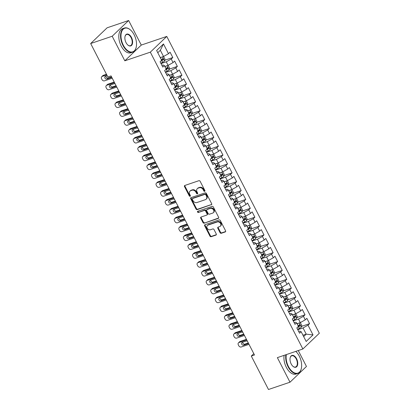 <?xml version="1.0" encoding="UTF-8"?>
<svg xmlns="http://www.w3.org/2000/svg" width="410" height="410" viewBox="0 0 410 410"><rect width="100%" height="100%" fill="white"/><g stroke="black" fill="none" stroke-linecap="round" stroke-linejoin="round"><path stroke-width="0.61" d="M204.662 191.347A0.702 0.559 -133.7 0 0 204.897 190.553L200.141 181.302A0.999 0.799 -133.7 0 0 198.911 180.697L184.828 185.469A0.999 0.799 -133.7 0 0 184.495 186.601L189.251 195.857A0.702 0.559 -133.7 0 0 190.348 195.483L189.727 194.289A3.203 2.557 -133.7 0 1 190.02 191.121A3.203 2.557 -133.7 0 1 190.799 190.65L191.972 190.255A3.203 2.557 -133.7 0 1 195.908 192.193L196.523 193.392A0.702 0.559 -133.7 0 0 197.62 193.018L197.005 191.818A3.203 2.557 -133.7 0 1 197.292 188.656A3.203 2.557 -133.7 0 1 198.076 188.185L199.25 187.79A3.203 2.557 -133.7 0 1 203.186 189.727L203.801 190.922A0.702 0.559 -133.7 0 0 204.662 191.347M220.067 232.67A0.999 0.799 -133.7 0 0 221.297 233.28L225.249 231.937A0.999 0.799 -133.7 0 0 225.582 230.804L220.303 220.529A0.999 0.799 -133.7 0 0 219.073 219.924L204.99 224.695A0.999 0.799 -133.7 0 0 204.657 225.833L209.935 236.104A0.999 0.799 -133.7 0 0 211.165 236.713L215.937 235.094A0.999 0.799 -133.7 0 0 216.27 233.956L214.015 229.559A0.999 0.799 -133.7 0 0 212.785 228.954L210.417 229.759A2.68 2.137 -133.7 0 1 207.373 228.539A2.68 2.137 -133.7 0 1 207.368 225.49A2.68 2.137 -133.7 0 1 208.024 225.1L217.29 221.959A2.68 2.137 -133.7 0 1 220.339 223.173A2.68 2.137 -133.7 0 1 220.339 226.223A2.68 2.137 -133.7 0 1 219.688 226.617L218.14 227.14A0.999 0.799 -133.7 0 0 217.807 228.273L220.067 232.67L220.513 232.244A0.999 0.799 -133.7 0 0 221.743 232.854L225.659 231.522M254.477 354.978L111.048 75.891L107.861 76.972L90.671 43.532L112.191 36.239L124.819 60.808L150.321 52.167L302.872 348.992L277.365 357.633L289.998 382.207L268.478 389.5L251.289 356.054L254.477 354.978M211.329 204.856A0.999 0.799 -133.7 0 0 211.662 203.724L206.384 193.448A0.999 0.799 -133.7 0 0 205.154 192.843L191.07 197.615A0.999 0.799 -133.7 0 0 190.737 198.753L196.021 209.023A0.999 0.799 -133.7 0 0 197.246 209.633L211.734 204.472M213.343 206.988L218.622 217.264A0.999 0.799 -133.7 0 1 218.289 218.397L204.206 223.173A0.999 0.799 -133.7 0 1 202.976 222.563L200.715 218.166A0.999 0.799 -133.7 0 1 201.054 217.034L206.763 215.096A0.999 0.799 -133.7 0 0 207.096 213.958L205.6 211.042A0.999 0.799 -133.7 0 0 204.37 210.438L198.425 212.452A0.702 0.559 -133.7 0 1 197.794 211.232L212.113 206.384A0.999 0.799 -133.7 0 1 213.343 206.988M150.321 52.167L166.778 36.428L319.329 333.253L302.872 348.992M164.764 60.249L172.81 57.523L170.073 52.198L168.495 53.71L163.482 43.952L156.63 50.502L161.648 60.26L160.069 61.766L162.801 67.091L164.379 65.579L166.204 69.131L164.625 70.638L167.362 75.963L168.94 74.451L170.765 78.002L169.186 79.509L171.923 84.834L173.502 83.322L175.321 86.874L173.743 88.381L176.479 93.706L178.058 92.194L179.882 95.74L178.304 97.252L181.041 102.577L182.619 101.065L184.444 104.611L182.865 106.123L185.597 111.448L187.175 109.936L189 113.483L187.421 114.995L190.158 120.32L191.736 118.808L193.561 122.354L191.982 123.866L194.714 129.186L196.298 127.679L198.117 131.226L196.539 132.737L199.275 138.057L200.854 136.55L202.678 140.097L201.1 141.609L203.837 146.929L205.415 145.422L207.24 148.968L205.656 150.48L208.393 155.8L209.971 154.293L211.796 157.84L210.217 159.352L212.954 164.671L214.532 163.165L216.357 166.711L214.778 168.223L217.51 173.543L219.089 172.031L220.913 175.583L219.335 177.089L222.071 182.414L223.65 180.902L225.474 184.454L223.896 185.961L226.633 191.285L228.211 189.774L230.03 193.325L228.452 194.832L231.189 200.157L232.767 198.645L234.592 202.197L233.013 203.703L235.75 209.028L237.328 207.516L239.153 211.068L237.569 212.575L240.306 217.9L241.885 216.388L243.709 219.934L242.131 221.446L244.867 226.771L246.446 225.259L248.27 228.806L246.692 230.317L249.423 235.642L251.002 234.13L252.826 237.677L251.248 239.189L253.985 244.514L255.563 243.002L257.388 246.548L255.809 248.06L258.546 253.38L260.124 251.873L261.944 255.42L260.365 256.932L263.102 262.251L264.681 260.745L266.505 264.291L264.927 265.803L267.663 271.123L269.242 269.616L271.066 273.162L269.488 274.674L272.219 279.994L273.798 278.487L275.622 282.034L274.044 283.546L276.781 288.865L278.359 287.359L280.184 290.905L278.605 292.417L281.337 297.737L282.92 296.225L284.74 299.777L283.161 301.283L285.898 306.608L287.477 305.096L289.301 308.648L287.723 310.155L290.459 315.48L292.038 313.968L293.857 317.519L292.279 319.026L295.015 324.351L296.594 322.839L298.418 326.391L296.84 327.897L299.577 333.222L301.155 331.71L299.746 331.09L298.67 331.454M172.81 57.523L171.231 59.03L173.056 62.581L168.09 65.359L164.835 66.461M169.325 69.121L177.371 66.394L174.634 61.069L173.056 62.581M177.371 66.394L175.787 67.901L177.612 71.453L172.646 74.23L169.397 75.332M173.881 77.992L181.927 75.261L179.19 69.941L177.612 71.453M181.927 75.261L180.349 76.772L182.173 80.319L177.207 83.102L173.953 84.204M178.442 86.864L186.488 84.132L183.752 78.812L182.173 80.319M186.488 84.132L184.91 85.644L186.729 89.19L181.763 91.973L178.514 93.075M182.998 95.73L191.045 93.003L188.313 87.684L186.729 89.19M191.045 93.003L189.466 94.515L191.291 98.062L186.324 100.845L183.07 101.946M187.56 104.601L195.606 101.875L192.869 96.555L191.291 98.062M195.606 101.875L194.027 103.387L195.852 106.933L190.881 109.716L187.631 110.818M192.116 113.473L200.162 110.746L197.43 105.426L195.852 106.933M200.162 110.746L198.583 112.258L200.408 115.804L195.442 118.587L192.187 119.689M196.677 122.344L204.723 119.617L201.986 114.298L200.408 115.804M204.723 119.617L203.145 121.129L204.969 124.676L200.003 127.459L196.749 128.561M201.238 131.215L209.284 128.489L206.548 123.164L204.969 124.676M209.284 128.489L207.706 130.001L209.525 133.547L204.559 136.33L201.31 137.432M205.794 140.087L213.841 137.36L211.104 132.035L209.525 133.547M213.841 137.36L212.262 138.872L214.087 142.419L209.12 145.201L205.866 146.303M210.356 148.958L218.402 146.232L215.665 140.907L214.087 142.419M218.402 146.232L216.823 147.743L218.648 151.29L213.677 154.073L210.427 155.175M214.912 157.829L222.958 155.103L220.226 149.778L218.648 151.29M222.958 155.103L221.379 156.61L223.204 160.161L218.238 162.944L214.983 164.046M219.473 166.701L227.519 163.974L224.782 158.649L223.204 160.161M227.519 163.974L225.941 165.481L227.765 169.033L222.799 171.816L219.545 172.917M224.034 175.572L232.075 172.846L229.344 167.521L227.765 169.033M232.075 172.846L230.497 174.352L232.321 177.904L227.355 180.682L224.101 181.789M228.59 184.444L236.637 181.717L233.9 176.392L232.321 177.904M236.637 181.717L235.058 183.224L236.883 186.775L231.916 189.553L228.662 190.655M233.152 193.315L241.198 190.588L238.461 185.264L236.883 186.775M241.198 190.588L239.619 192.095L241.439 195.647L236.473 198.425L233.223 199.526M237.708 202.186L245.754 199.455L243.017 194.135L241.439 195.647M245.754 199.455L244.175 200.967L246 204.513L241.034 207.296L237.779 208.398M242.269 211.058L250.315 208.326L247.578 203.006L246 204.513M250.315 208.326L248.737 209.838L250.561 213.384L245.59 216.167L242.341 217.269M246.825 219.924L254.871 217.197L252.14 211.878L250.561 213.384M254.871 217.197L253.293 218.709L255.117 222.256L250.151 225.039L246.897 226.141M251.386 228.795L259.433 226.069L256.696 220.749L255.117 222.256M259.433 226.069L257.854 227.581L259.679 231.127L254.712 233.91L251.458 235.012M255.948 237.667L263.994 234.94L261.257 229.62L259.679 231.127M263.994 234.94L262.41 236.452L264.235 239.999L259.269 242.781L256.019 243.883M260.504 246.538L268.55 243.812L265.813 238.492L264.235 239.999M268.55 243.812L266.971 245.323L268.796 248.87L263.83 251.653L260.575 252.755M265.065 255.409L273.111 252.683L270.374 247.363L268.796 248.87M273.111 252.683L271.533 254.195L273.352 257.741L268.386 260.524L265.137 261.626M269.621 264.281L277.667 261.554L274.936 256.229L273.352 257.741M277.667 261.554L276.089 263.066L277.913 266.613L272.947 269.396L269.693 270.497M274.182 273.152L282.229 270.426L279.492 265.101L277.913 266.613M282.229 270.426L280.65 271.938L282.475 275.484L277.503 278.267L274.254 279.369M278.738 282.024L286.785 279.297L284.053 273.972L282.475 275.484M286.785 279.297L285.206 280.804L287.031 284.356L282.065 287.138L278.81 288.24M283.3 290.895L291.346 288.168L288.609 282.844L287.031 284.356M291.346 288.168L289.767 289.675L291.592 293.227L286.626 296.01L283.371 297.112M287.861 299.766L295.907 297.04L293.17 291.715L291.592 293.227M295.907 297.04L294.329 298.547L296.148 302.098L291.182 304.881L287.933 305.983M292.417 308.638L300.463 305.911L297.727 300.586L296.148 302.098M300.463 305.911L298.885 307.418L300.709 310.97L295.743 313.747L292.489 314.854M296.978 317.509L305.025 314.783L302.288 309.458L300.709 310.97M305.025 314.783L303.446 316.289L305.265 319.841L300.299 322.619L297.05 323.721M301.534 326.38L309.581 323.654L306.849 318.329L305.265 319.841M309.581 323.654L308.002 325.161L313.02 334.919L306.167 341.468L301.155 331.71M294.108 322.583L295.185 322.219L296.594 322.839M302.975 335.257L306.229 334.155L303.036 327.944L297.778 329.727M308.002 325.161L303.036 327.944M313.02 334.919L306.229 334.155L303.666 336.6M289.552 313.712L290.628 313.348L292.038 313.968M300.299 322.619L298.48 319.072L293.222 320.856M303.446 316.289L298.48 319.072M284.991 304.845L286.067 304.476L287.477 305.096M295.743 313.747L293.919 310.201L288.66 311.984M298.885 307.418L293.919 310.201M280.43 295.974L281.511 295.605L282.92 296.225M291.182 304.881L289.357 301.329L284.099 303.113M294.329 298.547L289.357 301.329M275.874 287.103L276.95 286.733L278.359 287.359M286.626 296.01L284.801 292.458L279.543 294.242M289.767 289.675L284.801 292.458M271.312 278.231L272.389 277.862L273.798 278.487M282.065 287.138L280.24 283.587L274.982 285.37M285.206 280.804L280.24 283.587M266.756 269.36L267.832 268.996L269.242 269.616M277.503 278.267L275.684 274.715L270.426 276.499M280.65 271.938L275.684 274.715M262.195 260.488L263.271 260.124L264.681 260.745M272.947 269.396L271.123 265.844L265.864 267.627M276.089 263.066L271.123 265.844M257.634 251.617L258.715 251.253L260.124 251.873M268.386 260.524L266.561 256.973L261.308 258.756M271.533 254.195L266.561 256.973M253.078 242.746L254.154 242.382L255.563 243.002M263.83 251.653L262.005 248.106L256.747 249.885M266.971 245.323L262.005 248.106M248.516 233.874L249.598 233.51L251.002 234.13M259.269 242.781L257.444 239.235L252.186 241.013M262.41 236.452L257.444 239.235M243.96 225.003L245.036 224.639L246.446 225.259M254.712 233.91L252.888 230.364L247.63 232.142M257.854 227.581L252.888 230.364M239.399 216.131L240.475 215.768L241.885 216.388M250.151 225.039L248.327 221.492L243.068 223.271M253.293 218.709L248.327 221.492M234.843 207.26L235.919 206.896L237.328 207.516M245.59 216.167L243.771 212.621L238.512 214.404M248.737 209.838L243.771 212.621M230.282 198.389L231.358 198.025L232.767 198.645M241.034 207.296L239.209 203.749L233.951 205.533M244.175 200.967L239.209 203.749M225.72 189.517L226.802 189.153L228.211 189.774M236.473 198.425L234.648 194.878L229.39 196.662M239.619 192.095L234.648 194.878M221.164 180.646L222.24 180.282L223.65 180.902M231.916 189.553L230.092 186.007L224.834 187.79M235.058 183.224L230.092 186.007M216.603 171.78L217.684 171.411L219.089 172.031M227.355 180.682L225.531 177.135L220.272 178.919M230.497 174.352L225.531 177.135M212.047 162.908L213.123 162.539L214.532 163.165M222.799 171.816L220.975 168.264L215.716 170.047M225.941 165.481L220.975 168.264M207.486 154.037L208.562 153.668L209.971 154.293M218.238 162.944L216.413 159.393L211.155 161.176M221.379 156.61L216.413 159.393M202.929 145.166L204.006 144.802L205.415 145.422M213.677 154.073L211.857 150.521L206.599 152.305M216.823 147.743L211.857 150.521M198.368 136.294L199.445 135.93L200.854 136.55M209.12 145.201L207.296 141.65L202.038 143.433M212.262 138.872L207.296 141.65M193.807 127.423L194.888 127.059L196.298 127.679M204.559 136.33L202.735 132.778L197.476 134.562M207.706 130.001L202.735 132.778M189.251 118.551L190.327 118.188L191.736 118.808M200.003 127.459L198.179 123.912L192.92 125.691M203.145 121.129L198.179 123.912M184.69 109.68L185.766 109.316L187.175 109.936M195.442 118.587L193.617 115.041L188.359 116.819M198.583 112.258L193.617 115.041M180.133 100.809L181.21 100.445L182.619 101.065M190.881 109.716L189.061 106.169L183.803 107.948M194.027 103.387L189.061 106.169M175.572 91.937L176.648 91.573L178.058 92.194M186.324 100.845L184.5 97.298L179.242 99.076M189.466 94.515L184.5 97.298M171.016 83.066L172.092 82.702L173.502 83.322M181.763 91.973L179.944 88.427L174.686 90.21M184.91 85.644L179.944 88.427M166.455 74.195L167.531 73.831L168.94 74.451M177.207 83.102L175.383 79.555L170.124 81.339M180.349 76.772L175.383 79.555M161.894 65.323L162.975 64.959L164.379 65.579M172.646 74.23L170.821 70.684L165.563 72.468M175.787 67.901L170.821 70.684M168.09 65.359L166.265 61.813L161.007 63.596M171.231 59.03L166.265 61.813M253.8 353.656L251.289 356.054M289.998 382.207L306.454 366.468L298.27 350.55M124.819 60.808L141.276 45.074L128.648 20.5L112.191 36.239M128.648 20.5L107.128 27.793L90.671 43.532M141.276 45.074L166.778 36.428M168.495 53.71L163.528 56.488L160.336 50.281L157.778 52.731M163.528 56.488L160.274 57.595M163.482 43.952L160.336 50.281M204.974 190.947A0.702 0.559 -133.7 0 1 204.247 190.496L203.632 189.302A3.203 2.557 -133.7 0 0 199.696 187.365L199.25 187.79M197.292 188.656L197.738 188.231A3.203 2.557 -133.7 0 1 198.522 187.76L199.696 187.365M190.02 191.121L190.465 190.696A3.203 2.557 -133.7 0 1 191.244 190.225L192.418 189.83A3.203 2.557 -133.7 0 1 196.354 191.767L196.969 192.966A0.702 0.559 -133.7 0 0 197.702 193.412M184.864 185.458A0.999 0.799 -133.7 0 0 184.941 186.176L189.697 195.432A0.702 0.559 -133.7 0 0 190.424 195.877M191.106 197.605A0.999 0.799 -133.7 0 0 191.183 198.327L196.462 208.598A0.999 0.799 -133.7 0 0 197.692 209.208L211.744 204.441M205.779 194.776A0.702 0.559 -133.7 0 0 204.918 194.355L192.562 198.542A0.702 0.559 -133.7 0 0 192.326 199.337L192.977 200.598A3.203 2.557 -133.7 0 0 196.908 202.54L205.359 199.675A3.203 2.557 -133.7 0 0 206.143 199.204A3.203 2.557 -133.7 0 0 206.43 196.041L205.779 194.776L206.225 194.35A0.702 0.559 -133.7 0 0 205.364 193.93L204.918 194.355M192.387 198.645L192.833 198.22A0.702 0.559 -133.7 0 1 193.002 198.117L205.364 193.93M206.143 199.204L206.584 198.778A3.203 2.557 -133.7 0 0 206.876 195.616L206.43 196.041M206.225 194.35L206.876 195.616M218.699 217.982L204.206 223.173M201.084 217.023A0.999 0.799 -133.7 0 0 201.161 217.741L203.421 222.138A0.999 0.799 -133.7 0 0 204.651 222.748M207.009 214.948L207.45 214.522A0.999 0.799 -133.7 0 0 207.542 213.533L206.046 210.617A0.999 0.799 -133.7 0 0 204.815 210.012L198.425 212.452M197.933 211.191A0.702 0.559 -133.7 0 0 198.87 212.026M212.687 213.087A2.68 2.137 -133.7 0 0 213.343 212.693A2.68 2.137 -133.7 0 0 213.338 209.648A2.68 2.137 -133.7 0 0 210.294 208.429L207.029 209.536A0.999 0.799 -133.7 0 0 206.691 210.673L208.193 213.589A0.999 0.799 -133.7 0 0 209.423 214.194L212.687 213.087M213.343 212.693L213.789 212.272A2.68 2.137 -133.7 0 0 213.784 209.223A2.68 2.137 -133.7 0 0 210.74 208.003L210.294 208.429M206.784 209.684L207.229 209.259A0.999 0.799 -133.7 0 1 207.475 209.11L210.74 208.003M218.171 227.13A0.999 0.799 -133.7 0 0 218.253 227.847L220.513 232.244M220.339 226.223L220.785 225.797A2.68 2.137 -133.7 0 0 220.78 222.748A2.68 2.137 -133.7 0 0 217.736 221.533L217.29 221.959M207.368 225.49L207.814 225.064A2.68 2.137 -133.7 0 1 208.464 224.675L217.736 221.533M205.02 224.685A0.999 0.799 -133.7 0 0 205.102 225.408L210.381 235.678A0.999 0.799 -133.7 0 0 211.611 236.288L216.352 234.679M161.586 57.149A2.706 0.569 152.8 0 1 160.402 57.836M106.472 74.277L103.34 75.337A2.04 1.63 46.3 0 0 102.843 75.635L101.731 76.701A2.04 1.63 -133.7 0 0 101.547 78.715L102.003 79.601A2.04 1.63 -133.7 0 0 104.509 80.837L112.243 78.213M101.731 76.701A2.04 1.63 -133.7 0 1 102.228 76.398L106.774 74.861M163.113 56.631L163.631 56.647L164.999 59.306L164.564 61.044A2.706 0.569 152.8 0 1 162.647 62.289L160.812 63.217M105.888 76.096A1.635 1.302 -133.7 0 0 106.544 77.613A1.635 1.302 -133.7 0 0 108.081 78.002L111.525 76.834A1.635 1.302 -133.7 0 1 111.192 77.531A1.635 1.302 -133.7 0 1 110.792 77.767L106.969 79.063A1.635 1.302 -133.7 0 1 105.114 78.32A1.635 1.302 -133.7 0 1 105.109 76.465A1.635 1.302 -133.7 0 1 105.508 76.224L107.184 75.655M160.735 61.131L161.781 60.603A2.706 0.569 -27.2 0 0 163.267 59.711L162.719 58.645A2.706 0.569 152.8 0 1 161.268 59.522M162.145 59.03L162.119 60.101A1.379 0.292 152.8 0 1 161.699 60.331L161.422 60.47M166.142 66.02A2.706 0.569 152.8 0 1 164.958 66.707M114.221 82.067L107.902 84.209A2.04 1.63 46.3 0 0 107.399 84.506L106.287 85.572A2.04 1.63 -133.7 0 0 106.108 87.586L106.564 88.473A2.04 1.63 -133.7 0 0 109.07 89.708L116.799 87.084M106.287 85.572A2.04 1.63 -133.7 0 1 106.79 85.27L114.523 82.651M167.675 65.503L168.192 65.518L169.555 68.178L169.125 69.915A2.706 0.569 152.8 0 1 167.208 71.161L165.368 72.088M110.449 84.967A1.635 1.302 -133.7 0 0 111.105 86.484A1.635 1.302 -133.7 0 0 112.637 86.874L116.081 85.705M165.291 70.002L166.342 69.474A2.706 0.569 -27.2 0 0 167.828 68.583L167.28 67.517A2.706 0.569 152.8 0 1 165.825 68.393M166.701 67.901L166.68 68.972A1.379 0.292 152.8 0 1 166.255 69.203L165.983 69.341M115.241 84.045A1.635 1.302 -133.7 0 0 113.893 83.799L110.07 85.095A1.635 1.302 -133.7 0 0 109.67 85.336A1.635 1.302 -133.7 0 0 109.67 87.192A1.635 1.302 -133.7 0 0 111.525 87.935L115.353 86.638A1.635 1.302 -133.7 0 0 115.753 86.397A1.635 1.302 -133.7 0 0 116.086 85.69M170.703 74.892A2.706 0.569 152.8 0 1 169.52 75.578M118.782 90.938L112.458 93.08A2.04 1.63 46.3 0 0 111.961 93.377L110.849 94.443A2.04 1.63 -133.7 0 0 110.664 96.458L111.12 97.344A2.04 1.63 -133.7 0 0 113.626 98.579L121.36 95.955M110.849 94.443A2.04 1.63 -133.7 0 1 111.346 94.141L119.079 91.522M172.231 74.374L172.748 74.389L174.117 77.049L173.681 78.787A2.706 0.569 152.8 0 1 171.764 80.032L169.93 80.954M115.01 93.839A1.635 1.302 -133.7 0 0 115.661 95.356A1.635 1.302 -133.7 0 0 117.198 95.745L120.642 94.577M169.853 78.874L170.898 78.346A2.706 0.569 -27.2 0 0 172.385 77.454L171.836 76.388A2.706 0.569 152.8 0 1 170.386 77.264M171.262 76.772L171.236 77.844A1.379 0.292 152.8 0 1 170.816 78.074L170.545 78.213M119.797 92.916A1.635 1.302 -133.7 0 0 118.454 92.67L114.626 93.967A1.635 1.302 -133.7 0 0 114.226 94.208A1.635 1.302 -133.7 0 0 114.231 96.063A1.635 1.302 -133.7 0 0 116.086 96.806L119.91 95.51A1.635 1.302 -133.7 0 0 120.309 95.269A1.635 1.302 -133.7 0 0 120.642 94.561M123.323 45.213A12.449 7.037 71.3 0 0 136.228 47.058A12.449 7.037 71.3 0 0 134.178 34.835A12.449 7.037 71.3 0 0 130.411 29.894A12.449 7.037 71.3 0 0 121.908 31.047A12.449 7.037 71.3 0 0 123.323 45.213M136.197 47.186A12.751 7.211 -108.7 0 1 136.171 47.314A12.751 7.211 -108.7 0 1 132.604 52.183A12.751 7.211 -108.7 0 1 122.949 45.423A12.751 7.211 -108.7 0 1 124.414 28.029A12.751 7.211 -108.7 0 1 130.211 29.725A12.751 7.211 -108.7 0 1 130.308 29.812M126.034 42.619A6.222 3.521 -108.7 0 1 125.009 36.505A6.222 3.521 -108.7 0 1 131.461 37.428A6.222 3.521 -108.7 0 1 132.169 44.511A6.222 3.521 -108.7 0 1 127.92 45.09A6.222 3.521 -108.7 0 1 126.034 42.619M127.817 45.003A5.919 3.347 71.3 0 0 130.411 45.71A5.919 3.347 71.3 0 0 131.087 37.638A5.919 3.347 71.3 0 0 126.613 34.501A5.919 3.347 71.3 0 0 124.983 36.639M132.604 52.183L130.851 52.777A12.751 7.211 -108.7 0 1 121.196 46.017A12.751 7.211 -108.7 0 1 122.662 28.623L124.414 28.029M286.344 354.594A12.449 7.037 71.3 0 0 288.455 366.519A12.449 7.037 71.3 0 0 301.355 368.37A12.449 7.037 71.3 0 0 299.305 356.141A12.449 7.037 71.3 0 0 295.764 351.401M301.329 368.493A12.751 7.211 -108.7 0 1 301.299 368.621A12.751 7.211 -108.7 0 1 297.732 373.489A12.751 7.211 -108.7 0 1 288.081 366.73A12.751 7.211 -108.7 0 1 285.872 354.752M291.167 363.926A6.222 3.521 -108.7 0 1 290.142 357.817A6.222 3.521 -108.7 0 1 296.594 358.74A6.222 3.521 -108.7 0 1 297.301 365.822A6.222 3.521 -108.7 0 1 293.047 366.396A6.222 3.521 -108.7 0 1 291.167 363.926M292.95 366.309A5.919 3.347 71.3 0 0 295.538 367.017A5.919 3.347 71.3 0 0 296.22 358.945A5.919 3.347 71.3 0 0 291.741 355.808A5.919 3.347 71.3 0 0 290.116 357.945M297.732 373.489L295.979 374.084A12.751 7.211 -108.7 0 1 286.329 367.324A12.751 7.211 -108.7 0 1 284.12 355.347M175.26 83.763A2.706 0.569 152.8 0 1 174.081 84.45M123.338 99.809L117.019 101.952A2.04 1.63 46.3 0 0 116.522 102.249L115.41 103.315A2.04 1.63 -133.7 0 0 115.225 105.329L115.681 106.216A2.04 1.63 -133.7 0 0 118.188 107.451L125.921 104.827M115.41 103.315A2.04 1.63 -133.7 0 1 115.907 103.012L123.641 100.394M176.792 83.245L177.31 83.256L178.678 85.921L178.242 87.658A2.706 0.569 152.8 0 1 176.326 88.903L174.486 89.826M119.566 102.71A1.635 1.302 -133.7 0 0 120.222 104.222A1.635 1.302 -133.7 0 0 121.755 104.617L125.199 103.448M174.409 87.745L175.459 87.217A2.706 0.569 -27.2 0 0 176.946 86.325L176.397 85.26A2.706 0.569 152.8 0 1 174.947 86.136M175.823 85.644L175.798 86.715A1.379 0.292 152.8 0 1 175.372 86.946L175.101 87.084M124.358 101.788A1.635 1.302 -133.7 0 0 123.01 101.542L119.187 102.838A1.635 1.302 -133.7 0 0 118.787 103.079A1.635 1.302 -133.7 0 0 118.787 104.934A1.635 1.302 -133.7 0 0 120.642 105.677L124.471 104.381A1.635 1.302 -133.7 0 0 124.871 104.14A1.635 1.302 -133.7 0 0 125.204 103.433M179.821 92.634A2.706 0.569 152.8 0 1 178.637 93.321M127.899 108.681L121.575 110.823A2.04 1.63 46.3 0 0 121.078 111.12L119.966 112.181A2.04 1.63 -133.7 0 0 119.781 114.2L120.238 115.087A2.04 1.63 -133.7 0 0 122.744 116.322L130.477 113.698M119.966 112.181A2.04 1.63 -133.7 0 1 120.463 111.884L128.197 109.265M181.348 92.117L181.866 92.127L183.234 94.792L182.798 96.529A2.706 0.569 152.8 0 1 180.887 97.775L179.047 98.697M124.127 111.581A1.635 1.302 -133.7 0 0 124.783 113.093A1.635 1.302 -133.7 0 0 126.316 113.488L129.76 112.319A1.635 1.302 -133.7 0 1 129.427 113.011A1.635 1.302 -133.7 0 1 129.027 113.252L125.204 114.549A1.635 1.302 -133.7 0 1 123.348 113.806A1.635 1.302 -133.7 0 1 123.348 111.95A1.635 1.302 -133.7 0 1 123.743 111.71L127.571 110.413A1.635 1.302 -133.7 0 1 128.914 110.659M178.97 96.617L180.021 96.089A2.706 0.569 -27.2 0 0 181.502 95.197L180.953 94.131A2.706 0.569 152.8 0 1 179.503 95.007M180.379 94.515L180.354 95.581A1.379 0.292 152.8 0 1 179.934 95.817L179.662 95.955M184.382 101.506A2.706 0.569 152.8 0 1 183.198 102.192M132.456 117.547L126.136 119.689A2.04 1.63 46.3 0 0 125.639 119.992L124.527 121.052A2.04 1.63 -133.7 0 0 124.343 123.072L124.799 123.958A2.04 1.63 -133.7 0 0 127.305 125.188L135.039 122.569M124.527 121.052A2.04 1.63 -133.7 0 1 125.024 120.755L132.758 118.136M185.909 100.988L186.427 100.998L187.795 103.663L187.36 105.401A2.706 0.569 152.8 0 1 185.443 106.641L183.608 107.569M128.684 120.453A1.635 1.302 -133.7 0 0 129.34 121.965A1.635 1.302 -133.7 0 0 130.877 122.354L134.321 121.191A1.635 1.302 -133.7 0 1 133.988 121.883A1.635 1.302 -133.7 0 1 133.588 122.124L129.765 123.42A1.635 1.302 -133.7 0 1 127.91 122.677A1.635 1.302 -133.7 0 1 127.905 120.822A1.635 1.302 -133.7 0 1 128.304 120.581L132.128 119.284A1.635 1.302 -133.7 0 1 133.475 119.53M183.526 105.488L184.577 104.96A2.706 0.569 -27.2 0 0 186.063 104.068L185.515 103.002A2.706 0.569 152.8 0 1 184.064 103.879M184.941 103.387L184.915 104.453A1.379 0.292 152.8 0 1 184.495 104.688L184.218 104.827M188.938 110.377A2.706 0.569 152.8 0 1 187.754 111.064M137.017 126.418L130.698 128.561A2.04 1.63 46.3 0 0 130.195 128.863L129.083 129.924A2.04 1.63 -133.7 0 0 128.904 131.938L129.355 132.83A2.04 1.63 -133.7 0 0 131.861 134.06L139.595 131.441M129.083 129.924A2.04 1.63 -133.7 0 1 129.586 129.627L137.319 127.003M190.465 109.859L190.983 109.87L192.351 112.535L191.921 114.272A2.706 0.569 152.8 0 1 190.004 115.512L188.164 116.44M133.245 129.324A1.635 1.302 -133.7 0 0 133.901 130.836A1.635 1.302 -133.7 0 0 135.433 131.226L138.877 130.062M188.087 114.359L189.138 113.831A2.706 0.569 -27.2 0 0 190.619 112.934L190.076 111.874A2.706 0.569 152.8 0 1 188.62 112.75M189.497 112.258L189.476 113.324A1.379 0.292 152.8 0 1 189.051 113.56L188.779 113.698M138.032 128.402A1.635 1.302 -133.7 0 0 136.689 128.156L132.861 129.452A1.635 1.302 -133.7 0 0 132.466 129.693A1.635 1.302 -133.7 0 0 132.466 131.548A1.635 1.302 -133.7 0 0 134.321 132.292L138.149 130.995A1.635 1.302 -133.7 0 0 138.544 130.754A1.635 1.302 -133.7 0 0 138.877 130.047M193.499 119.248A2.706 0.569 152.8 0 1 192.316 119.935M141.578 135.29L135.254 137.432A2.04 1.63 46.3 0 0 134.757 137.734L133.645 138.795A2.04 1.63 -133.7 0 0 133.46 140.809L133.916 141.701A2.04 1.63 -133.7 0 0 136.422 142.931L144.156 140.312M133.645 138.795A2.04 1.63 -133.7 0 1 134.142 138.498L141.875 135.874M195.027 118.726L195.544 118.741L196.913 121.401L196.477 123.143A2.706 0.569 152.8 0 1 194.56 124.384L192.726 125.311M137.801 138.196A1.635 1.302 -133.7 0 0 138.457 139.708A1.635 1.302 -133.7 0 0 139.994 140.097L143.438 138.934M192.649 123.231L193.694 122.698A2.706 0.569 -27.2 0 0 195.18 121.806L194.632 120.745A2.706 0.569 152.8 0 1 193.182 121.621M194.058 121.129L194.032 122.195A1.379 0.292 152.8 0 1 193.612 122.431L193.335 122.569M142.593 137.273A1.635 1.302 -133.7 0 0 141.25 137.027L137.422 138.324A1.635 1.302 -133.7 0 0 137.022 138.565A1.635 1.302 -133.7 0 0 137.027 140.42A1.635 1.302 -133.7 0 0 138.882 141.163L142.706 139.866A1.635 1.302 -133.7 0 0 143.105 139.625A1.635 1.302 -133.7 0 0 143.438 138.918M198.056 128.115A2.706 0.569 152.8 0 1 196.872 128.807M146.134 144.161L139.815 146.303A2.04 1.63 46.3 0 0 139.313 146.606L138.206 147.667A2.04 1.63 -133.7 0 0 138.021 149.681L138.477 150.567A2.04 1.63 -133.7 0 0 140.984 151.802L148.717 149.184M138.206 147.667A2.04 1.63 -133.7 0 1 138.703 147.369L146.437 144.745M199.588 127.597L200.106 127.612L201.469 130.272L201.038 132.01A2.706 0.569 152.8 0 1 199.122 133.255L197.282 134.183M142.362 147.067A1.635 1.302 -133.7 0 0 143.018 148.579A1.635 1.302 -133.7 0 0 144.551 148.968L147.995 147.8M197.205 132.102L198.255 131.569A2.706 0.569 -27.2 0 0 199.742 130.677L199.193 129.616A2.706 0.569 152.8 0 1 197.738 130.488M198.614 130.001L198.594 131.067A1.379 0.292 152.8 0 1 198.168 131.302L197.897 131.441M147.154 146.139A1.635 1.302 -133.7 0 0 145.806 145.898L141.983 147.195A1.635 1.302 -133.7 0 0 141.583 147.436A1.635 1.302 -133.7 0 0 141.583 149.291A1.635 1.302 -133.7 0 0 143.438 150.034L147.267 148.738A1.635 1.302 -133.7 0 0 147.667 148.497A1.635 1.302 -133.7 0 0 148 147.79M202.617 136.986A2.706 0.569 152.8 0 1 201.433 137.673M150.696 153.032L144.371 155.175A2.04 1.63 46.3 0 0 143.874 155.477L142.762 156.538A2.04 1.63 -133.7 0 0 142.577 158.552L143.034 159.439A2.04 1.63 -133.7 0 0 145.54 160.674L153.273 158.055M142.762 156.538A2.04 1.63 -133.7 0 1 143.259 156.241L150.993 153.617M204.144 136.468L204.662 136.484L206.03 139.144L205.594 140.881A2.706 0.569 152.8 0 1 203.678 142.126L201.843 143.054M146.923 155.938A1.635 1.302 -133.7 0 0 147.574 157.45A1.635 1.302 -133.7 0 0 149.112 157.84L152.556 156.671A1.635 1.302 -133.7 0 1 152.223 157.368A1.635 1.302 -133.7 0 1 151.823 157.609L148 158.906A1.635 1.302 -133.7 0 1 146.144 158.163A1.635 1.302 -133.7 0 1 146.139 156.307A1.635 1.302 -133.7 0 1 146.539 156.066L150.367 154.77A1.635 1.302 -133.7 0 1 151.71 155.011M201.766 140.973L202.812 140.44A2.706 0.569 -27.2 0 0 204.298 139.549L203.749 138.488A2.706 0.569 152.8 0 1 202.299 139.359M203.175 138.872L203.15 139.938A1.379 0.292 152.8 0 1 202.73 140.174L202.458 140.312M207.173 145.857A2.706 0.569 152.8 0 1 205.994 146.544M155.252 161.904L148.933 164.046A2.04 1.63 46.3 0 0 148.435 164.349L147.323 165.409A2.04 1.63 -133.7 0 0 147.139 167.423L147.595 168.31A2.04 1.63 -133.7 0 0 150.101 169.545L157.835 166.926M147.323 165.409A2.04 1.63 -133.7 0 1 147.82 165.112L155.554 162.488M208.705 145.34L209.223 145.355L210.591 148.015L210.156 149.752A2.706 0.569 152.8 0 1 208.239 150.998L206.404 151.925M151.48 164.805A1.635 1.302 -133.7 0 0 152.136 166.322A1.635 1.302 -133.7 0 0 153.668 166.711L157.117 165.543A1.635 1.302 -133.7 0 1 156.784 166.24A1.635 1.302 -133.7 0 1 156.384 166.48L152.556 167.777A1.635 1.302 -133.7 0 1 150.701 167.034A1.635 1.302 -133.7 0 1 150.701 165.174A1.635 1.302 -133.7 0 1 151.1 164.938L154.924 163.641A1.635 1.302 -133.7 0 1 156.272 163.882M206.322 149.84L207.373 149.312A2.706 0.569 -27.2 0 0 208.859 148.42L208.311 147.354A2.706 0.569 152.8 0 1 206.86 148.23M207.737 147.743L207.711 148.809A1.379 0.292 152.8 0 1 207.286 149.045L207.014 149.178M211.734 154.729A2.706 0.569 152.8 0 1 210.55 155.416M159.813 170.775L153.489 172.917A2.04 1.63 46.3 0 0 152.991 173.22L151.879 174.281A2.04 1.63 -133.7 0 0 151.695 176.295L152.151 177.181A2.04 1.63 -133.7 0 0 154.657 178.417L162.391 175.798M151.879 174.281A2.04 1.63 -133.7 0 1 152.376 173.983L160.11 171.359M213.261 154.211L213.779 154.227L215.147 156.886L214.717 158.624A2.706 0.569 152.8 0 1 212.8 159.869L210.96 160.797M156.041 173.676A1.635 1.302 -133.7 0 0 156.697 175.193A1.635 1.302 -133.7 0 0 158.229 175.583L161.673 174.414A1.635 1.302 -133.7 0 1 161.34 175.111A1.635 1.302 -133.7 0 1 160.94 175.352L157.117 176.643A1.635 1.302 -133.7 0 1 155.262 175.905A1.635 1.302 -133.7 0 1 155.262 174.045A1.635 1.302 -133.7 0 1 155.656 173.809L159.485 172.513A1.635 1.302 -133.7 0 1 160.828 172.753M210.883 158.711L211.934 158.183A2.706 0.569 -27.2 0 0 213.415 157.291L212.872 156.225A2.706 0.569 152.8 0 1 211.416 157.102M212.293 156.615L212.272 157.681A1.379 0.292 152.8 0 1 211.847 157.917L211.575 158.05M216.296 163.6A2.706 0.569 152.8 0 1 215.112 164.287M164.369 179.647L158.05 181.789A2.04 1.63 46.3 0 0 157.553 182.086L156.441 183.152A2.04 1.63 -133.7 0 0 156.256 185.166L156.712 186.053A2.04 1.63 -133.7 0 0 159.218 187.288L166.952 184.669M156.441 183.152A2.04 1.63 -133.7 0 1 156.938 182.85L164.671 180.231M217.823 163.083L218.34 163.098L219.709 165.758L219.273 167.495A2.706 0.569 152.8 0 1 217.356 168.741L215.522 169.668M160.597 182.547A1.635 1.302 -133.7 0 0 161.253 184.064A1.635 1.302 -133.7 0 0 162.79 184.454L166.234 183.285M215.44 167.582L216.49 167.054A2.706 0.569 -27.2 0 0 217.976 166.163L217.428 165.097A2.706 0.569 152.8 0 1 215.978 165.973M216.854 165.481L216.828 166.552A1.379 0.292 152.8 0 1 216.408 166.783L216.131 166.921M165.389 181.625A1.635 1.302 -133.7 0 0 164.041 181.384L160.218 182.681A1.635 1.302 -133.7 0 0 159.818 182.916A1.635 1.302 -133.7 0 0 159.823 184.777A1.635 1.302 -133.7 0 0 161.678 185.515L165.502 184.218A1.635 1.302 -133.7 0 0 165.901 183.982A1.635 1.302 -133.7 0 0 166.234 183.27M220.852 172.472A2.706 0.569 152.8 0 1 219.668 173.158M168.93 188.518L162.611 190.66A2.04 1.63 46.3 0 0 162.109 190.957L160.997 192.023A2.04 1.63 -133.7 0 0 160.817 194.038L161.273 194.924A2.04 1.63 -133.7 0 0 163.774 196.159L171.508 193.535M160.997 192.023A2.04 1.63 -133.7 0 1 161.499 191.721L169.233 189.102M222.379 171.954L222.896 171.969L224.265 174.629L223.834 176.367A2.706 0.569 152.8 0 1 221.918 177.612L220.078 178.54M165.158 191.419A1.635 1.302 -133.7 0 0 165.814 192.936A1.635 1.302 -133.7 0 0 167.347 193.325L170.791 192.157M220.001 176.454L221.051 175.926A2.706 0.569 -27.2 0 0 222.533 175.034L221.989 173.968A2.706 0.569 152.8 0 1 220.534 174.845M221.41 174.352L221.39 175.424A1.379 0.292 152.8 0 1 220.964 175.654L220.693 175.793M169.945 190.496A1.635 1.302 -133.7 0 0 168.602 190.25L164.779 191.547A1.635 1.302 -133.7 0 0 164.379 191.788A1.635 1.302 -133.7 0 0 164.379 193.643A1.635 1.302 -133.7 0 0 166.234 194.386L170.063 193.089A1.635 1.302 -133.7 0 0 170.458 192.854A1.635 1.302 -133.7 0 0 170.796 192.141M225.413 181.343A2.706 0.569 152.8 0 1 224.229 182.03M173.491 197.389L167.167 199.532A2.04 1.63 46.3 0 0 166.67 199.829L165.558 200.895A2.04 1.63 -133.7 0 0 165.373 202.909L165.83 203.796A2.04 1.63 -133.7 0 0 168.336 205.031L176.069 202.407M165.558 200.895A2.04 1.63 -133.7 0 1 166.055 200.592L173.789 197.974M226.94 180.825L227.458 180.841L228.826 183.501L228.39 185.238A2.706 0.569 152.8 0 1 226.474 186.483L224.639 187.411M169.714 200.29A1.635 1.302 -133.7 0 0 170.37 201.807A1.635 1.302 -133.7 0 0 171.908 202.197L175.352 201.028M224.562 185.325L225.608 184.797A2.706 0.569 -27.2 0 0 227.094 183.905L226.546 182.839A2.706 0.569 152.8 0 1 225.095 183.716M225.971 183.224L225.946 184.295A1.379 0.292 152.8 0 1 225.526 184.526L225.254 184.664M174.506 199.368A1.635 1.302 -133.7 0 0 173.163 199.122L169.335 200.418A1.635 1.302 -133.7 0 0 168.935 200.659A1.635 1.302 -133.7 0 0 168.94 202.514A1.635 1.302 -133.7 0 0 170.796 203.257L174.619 201.961A1.635 1.302 -133.7 0 0 175.019 201.725A1.635 1.302 -133.7 0 0 175.352 201.013M229.969 190.214A2.706 0.569 152.8 0 1 228.79 190.901M178.048 206.261L171.728 208.403A2.04 1.63 46.3 0 0 171.231 208.7L170.119 209.766A2.04 1.63 -133.7 0 0 169.935 211.78L170.391 212.667A2.04 1.63 -133.7 0 0 172.897 213.902L180.631 211.278M170.119 209.766A2.04 1.63 -133.7 0 1 170.616 209.464L178.35 206.845M231.501 189.697L232.019 189.712L233.387 192.372L232.952 194.109A2.706 0.569 152.8 0 1 231.035 195.355L229.195 196.282M174.276 209.161A1.635 1.302 -133.7 0 0 174.932 210.678A1.635 1.302 -133.7 0 0 176.464 211.068L179.908 209.899A1.635 1.302 -133.7 0 1 179.58 210.591A1.635 1.302 -133.7 0 1 179.18 210.832L175.352 212.129A1.635 1.302 -133.7 0 1 173.497 211.386A1.635 1.302 -133.7 0 1 173.497 209.53A1.635 1.302 -133.7 0 1 173.896 209.29L177.72 207.993A1.635 1.302 -133.7 0 1 179.067 208.239M229.118 194.196L230.169 193.669A2.706 0.569 -27.2 0 0 231.655 192.777L231.107 191.711A2.706 0.569 152.8 0 1 229.656 192.587M230.533 192.095L230.507 193.166A1.379 0.292 152.8 0 1 230.082 193.397L229.81 193.535M234.53 199.086A2.706 0.569 152.8 0 1 233.346 199.772M182.609 215.132L176.285 217.274A2.04 1.63 46.3 0 0 175.787 217.572L174.675 218.638A2.04 1.63 -133.7 0 0 174.491 220.652L174.947 221.538A2.04 1.63 -133.7 0 0 177.453 222.773L185.187 220.149M174.675 218.638A2.04 1.63 -133.7 0 1 175.172 218.335L182.906 215.716M236.058 198.568L236.575 198.583L237.943 201.243L237.508 202.981A2.706 0.569 152.8 0 1 235.596 204.226L233.756 205.154M178.837 218.033A1.635 1.302 -133.7 0 0 179.488 219.55A1.635 1.302 -133.7 0 0 181.025 219.939L184.469 218.771A1.635 1.302 -133.7 0 1 184.136 219.463A1.635 1.302 -133.7 0 1 183.736 219.704L179.913 221A1.635 1.302 -133.7 0 1 178.058 220.257A1.635 1.302 -133.7 0 1 178.053 218.402A1.635 1.302 -133.7 0 1 178.452 218.161L182.281 216.864A1.635 1.302 -133.7 0 1 183.624 217.11M233.679 203.068L234.725 202.54A2.706 0.569 -27.2 0 0 236.211 201.648L235.663 200.582A2.706 0.569 152.8 0 1 234.212 201.459M235.089 200.967L235.063 202.038A1.379 0.292 152.8 0 1 234.643 202.268L234.371 202.407M239.086 207.957A2.706 0.569 152.8 0 1 237.908 208.644M187.165 224.003L180.846 226.146A2.04 1.63 46.3 0 0 180.349 226.443L179.237 227.509A2.04 1.63 -133.7 0 0 179.052 229.523L179.508 230.41A2.04 1.63 -133.7 0 0 182.014 231.645L189.748 229.021M179.237 227.509A2.04 1.63 -133.7 0 1 179.734 227.207L187.467 224.588M240.619 207.439L241.136 207.45L242.505 210.115L242.069 211.852A2.706 0.569 152.8 0 1 240.152 213.097L238.318 214.02M183.393 226.904A1.635 1.302 -133.7 0 0 184.049 228.416A1.635 1.302 -133.7 0 0 185.581 228.811L189.03 227.642M238.236 211.939L239.286 211.411A2.706 0.569 -27.2 0 0 240.772 210.52L240.224 209.454A2.706 0.569 152.8 0 1 238.774 210.33M239.65 209.838L239.624 210.909A1.379 0.292 152.8 0 1 239.204 211.14L238.927 211.278M188.185 225.982A1.635 1.302 -133.7 0 0 186.837 225.736L183.014 227.032A1.635 1.302 -133.7 0 0 182.614 227.273A1.635 1.302 -133.7 0 0 182.619 229.128A1.635 1.302 -133.7 0 0 184.474 229.872L188.298 228.575A1.635 1.302 -133.7 0 0 188.697 228.334A1.635 1.302 -133.7 0 0 189.03 227.627M243.648 216.828A2.706 0.569 152.8 0 1 242.464 217.515M191.726 232.875L185.402 235.017A2.04 1.63 46.3 0 0 184.905 235.314L183.793 236.38A2.04 1.63 -133.7 0 0 183.608 238.394L184.064 239.281A2.04 1.63 -133.7 0 0 186.57 240.516L194.304 237.892M183.793 236.38A2.04 1.63 -133.7 0 1 184.295 236.078L192.029 233.459M245.175 216.311L245.692 216.321L247.061 218.986L246.63 220.723A2.706 0.569 152.8 0 1 244.714 221.969L242.874 222.891M187.954 235.776A1.635 1.302 -133.7 0 0 188.61 237.287A1.635 1.302 -133.7 0 0 190.143 237.682L193.587 236.514M242.797 220.811L243.847 220.283A2.706 0.569 -27.2 0 0 245.329 219.391L244.785 218.325A2.706 0.569 152.8 0 1 243.33 219.201M244.206 218.709L244.186 219.775A1.379 0.292 152.8 0 1 243.76 220.011L243.489 220.149M192.741 234.853A1.635 1.302 -133.7 0 0 191.398 234.607L187.57 235.904A1.635 1.302 -133.7 0 0 187.175 236.145A1.635 1.302 -133.7 0 0 187.175 238A1.635 1.302 -133.7 0 0 189.03 238.743L192.859 237.446A1.635 1.302 -133.7 0 0 193.253 237.205A1.635 1.302 -133.7 0 0 193.587 236.498M248.209 225.7A2.706 0.569 152.8 0 1 247.025 226.387M196.282 241.741L189.963 243.888A2.04 1.63 46.3 0 0 189.466 244.186L188.354 245.247A2.04 1.63 -133.7 0 0 188.169 247.266L188.626 248.152A2.04 1.63 -133.7 0 0 191.132 249.382L198.865 246.764M188.354 245.247A2.04 1.63 -133.7 0 1 188.851 244.949L196.585 242.33M249.736 225.182L250.254 225.192L251.622 227.857L251.186 229.595A2.706 0.569 152.8 0 1 249.27 230.835L247.435 231.763M192.51 244.647A1.635 1.302 -133.7 0 0 193.166 246.159A1.635 1.302 -133.7 0 0 194.704 246.548L198.148 245.385M247.353 229.682L248.404 229.154A2.706 0.569 -27.2 0 0 249.89 228.262L249.341 227.196A2.706 0.569 152.8 0 1 247.891 228.073M248.767 227.581L248.742 228.647A1.379 0.292 152.8 0 1 248.322 228.882L248.045 229.021M197.302 243.724A1.635 1.302 -133.7 0 0 195.954 243.478L192.131 244.775A1.635 1.302 -133.7 0 0 191.731 245.016A1.635 1.302 -133.7 0 0 191.736 246.871A1.635 1.302 -133.7 0 0 193.592 247.614L197.415 246.318A1.635 1.302 -133.7 0 0 197.815 246.077A1.635 1.302 -133.7 0 0 198.148 245.37M252.765 234.571A2.706 0.569 152.8 0 1 251.581 235.258M200.844 250.612L194.524 252.755A2.04 1.63 46.3 0 0 194.022 253.057L192.91 254.118A2.04 1.63 -133.7 0 0 192.731 256.137L193.187 257.024A2.04 1.63 -133.7 0 0 195.688 258.254L203.421 255.635M192.91 254.118A2.04 1.63 -133.7 0 1 193.412 253.821L201.146 251.202M254.297 234.054L254.815 234.064L256.178 236.729L255.748 238.466A2.706 0.569 152.8 0 1 253.831 239.707L251.991 240.634M197.072 253.518A1.635 1.302 -133.7 0 0 197.728 255.03A1.635 1.302 -133.7 0 0 199.26 255.42L202.704 254.256M251.914 238.553L252.965 238.025A2.706 0.569 -27.2 0 0 254.446 237.134L253.903 236.068A2.706 0.569 152.8 0 1 252.447 236.944M253.324 236.452L253.303 237.518A1.379 0.292 152.8 0 1 252.878 237.754L252.606 237.892M201.863 252.596A1.635 1.302 -133.7 0 0 200.516 252.35L196.692 253.646A1.635 1.302 -133.7 0 0 196.293 253.887A1.635 1.302 -133.7 0 0 196.293 255.743A1.635 1.302 -133.7 0 0 198.148 256.486L201.976 255.189A1.635 1.302 -133.7 0 0 202.371 254.948A1.635 1.302 -133.7 0 0 202.709 254.241M257.326 243.443A2.706 0.569 152.8 0 1 256.142 244.129M205.405 259.484L199.081 261.626A2.04 1.63 46.3 0 0 198.583 261.928L197.471 262.989A2.04 1.63 -133.7 0 0 197.287 265.003L197.743 265.895A2.04 1.63 -133.7 0 0 200.249 267.125L207.983 264.506M197.471 262.989A2.04 1.63 -133.7 0 1 197.968 262.692L205.702 260.068M258.853 242.92L259.371 242.935L260.739 245.595L260.304 247.338A2.706 0.569 152.8 0 1 258.387 248.578L256.552 249.505M201.633 262.39A1.635 1.302 -133.7 0 0 202.284 263.902A1.635 1.302 -133.7 0 0 203.821 264.291L207.265 263.128A1.635 1.302 -133.7 0 1 206.932 263.82A1.635 1.302 -133.7 0 1 206.532 264.06L202.709 265.357A1.635 1.302 -133.7 0 1 200.854 264.614A1.635 1.302 -133.7 0 1 200.849 262.759A1.635 1.302 -133.7 0 1 201.248 262.518L205.077 261.221A1.635 1.302 -133.7 0 1 206.42 261.467M256.475 247.425L257.521 246.892A2.706 0.569 -27.2 0 0 259.007 246L258.459 244.939A2.706 0.569 152.8 0 1 257.008 245.815M257.885 245.323L257.859 246.389A1.379 0.292 152.8 0 1 257.439 246.625L257.167 246.764M261.882 252.314A2.706 0.569 152.8 0 1 260.704 253.001M209.961 268.355L203.642 270.497A2.04 1.63 46.3 0 0 203.145 270.8L202.033 271.861A2.04 1.63 -133.7 0 0 201.848 273.875L202.304 274.761A2.04 1.63 -133.7 0 0 204.81 275.997L212.544 273.378M202.033 271.861A2.04 1.63 -133.7 0 1 202.53 271.563L210.263 268.939M263.415 251.791L263.932 251.807L265.301 254.466L264.865 256.209A2.706 0.569 152.8 0 1 262.948 257.449L261.108 258.377M206.189 271.261A1.635 1.302 -133.7 0 0 206.845 272.773A1.635 1.302 -133.7 0 0 208.377 273.162L211.821 271.994A1.635 1.302 -133.7 0 1 211.493 272.691A1.635 1.302 -133.7 0 1 211.094 272.932L207.265 274.228A1.635 1.302 -133.7 0 1 205.41 273.485A1.635 1.302 -133.7 0 1 205.41 271.63A1.635 1.302 -133.7 0 1 205.81 271.389L209.633 270.093A1.635 1.302 -133.7 0 1 210.981 270.339M261.032 256.296L262.082 255.763A2.706 0.569 -27.2 0 0 263.568 254.871L263.02 253.81A2.706 0.569 152.8 0 1 261.57 254.682M262.446 254.195L262.42 255.261A1.379 0.292 152.8 0 1 261.995 255.497L261.724 255.635M266.444 261.18A2.706 0.569 152.8 0 1 265.26 261.872M214.522 277.227L208.198 279.369A2.04 1.63 46.3 0 0 207.701 279.671L206.589 280.732A2.04 1.63 -133.7 0 0 206.404 282.746L206.86 283.633A2.04 1.63 -133.7 0 0 209.366 284.868L217.1 282.249M206.589 280.732A2.04 1.63 -133.7 0 1 207.086 280.435L214.82 277.811M267.971 260.663L268.488 260.678L269.857 263.338L269.421 265.075A2.706 0.569 152.8 0 1 267.51 266.321L265.67 267.248M210.75 280.132A1.635 1.302 -133.7 0 0 211.401 281.644A1.635 1.302 -133.7 0 0 212.939 282.034L216.383 280.865M265.593 265.167L266.643 264.635A2.706 0.569 -27.2 0 0 268.125 263.743L267.576 262.682A2.706 0.569 152.8 0 1 266.126 263.553M267.002 263.066L266.977 264.132A1.379 0.292 152.8 0 1 266.556 264.368L266.285 264.506M215.537 279.205A1.635 1.302 -133.7 0 0 214.194 278.964L210.366 280.261A1.635 1.302 -133.7 0 0 209.971 280.502A1.635 1.302 -133.7 0 0 209.971 282.357A1.635 1.302 -133.7 0 0 211.826 283.1L215.65 281.803A1.635 1.302 -133.7 0 0 216.049 281.562A1.635 1.302 -133.7 0 0 216.383 280.855M271 270.052A2.706 0.569 152.8 0 1 269.821 270.738M219.078 286.098L212.759 288.24A2.04 1.63 46.3 0 0 212.262 288.543L211.15 289.603A2.04 1.63 -133.7 0 0 210.965 291.618L211.422 292.504A2.04 1.63 -133.7 0 0 213.928 293.739L221.661 291.12M211.15 289.603A2.04 1.63 -133.7 0 1 211.647 289.306L219.381 286.682M272.532 269.534L273.05 269.549L274.418 272.209L273.983 273.947A2.706 0.569 152.8 0 1 272.066 275.192L270.231 276.12M215.306 288.999A1.635 1.302 -133.7 0 0 215.962 290.516A1.635 1.302 -133.7 0 0 217.5 290.905L220.944 289.737M270.149 274.039L271.2 273.506A2.706 0.569 -27.2 0 0 272.686 272.614L272.137 271.553A2.706 0.569 152.8 0 1 270.687 272.424M271.563 271.938L271.538 273.004A1.379 0.292 152.8 0 1 271.118 273.239L270.841 273.373M220.098 288.076A1.635 1.302 -133.7 0 0 218.75 287.835L214.927 289.132A1.635 1.302 -133.7 0 0 214.527 289.368A1.635 1.302 -133.7 0 0 214.532 291.228A1.635 1.302 -133.7 0 0 216.388 291.971L220.211 290.675A1.635 1.302 -133.7 0 0 220.611 290.434A1.635 1.302 -133.7 0 0 220.944 289.726M275.561 278.923A2.706 0.569 152.8 0 1 274.377 279.61M223.64 294.969L217.32 297.112A2.04 1.63 46.3 0 0 216.818 297.414L215.706 298.475A2.04 1.63 -133.7 0 0 215.522 300.489L215.978 301.376A2.04 1.63 -133.7 0 0 218.484 302.611L226.217 299.992M215.706 298.475A2.04 1.63 -133.7 0 1 216.208 298.178L223.942 295.554M277.088 278.405L277.606 278.421L278.974 281.081L278.544 282.818A2.706 0.569 152.8 0 1 276.627 284.063L274.787 284.991M219.868 297.87A1.635 1.302 -133.7 0 0 220.524 299.387A1.635 1.302 -133.7 0 0 222.056 299.777L225.5 298.608M274.71 282.905L275.761 282.377A2.706 0.569 -27.2 0 0 277.242 281.486L276.699 280.419A2.706 0.569 152.8 0 1 275.243 281.296M276.12 280.809L276.099 281.875A1.379 0.292 152.8 0 1 275.674 282.111L275.402 282.244M224.654 296.948A1.635 1.302 -133.7 0 0 223.312 296.707L219.483 298.003A1.635 1.302 -133.7 0 0 219.089 298.239A1.635 1.302 -133.7 0 0 219.089 300.099A1.635 1.302 -133.7 0 0 220.944 300.843L224.772 299.546A1.635 1.302 -133.7 0 0 225.167 299.305A1.635 1.302 -133.7 0 0 225.5 298.593M280.122 287.794A2.706 0.569 152.8 0 1 278.938 288.481M228.196 303.841L221.877 305.983A2.04 1.63 46.3 0 0 221.379 306.28L220.267 307.346A2.04 1.63 -133.7 0 0 220.083 309.36L220.539 310.247A2.04 1.63 -133.7 0 0 223.045 311.482L230.779 308.863M220.267 307.346A2.04 1.63 -133.7 0 1 220.764 307.049L228.498 304.425M281.649 287.277L282.167 287.292L283.535 289.952L283.1 291.689A2.706 0.569 152.8 0 1 281.183 292.935L279.348 293.862M224.424 306.741A1.635 1.302 -133.7 0 0 225.08 308.258A1.635 1.302 -133.7 0 0 226.617 308.648L230.061 307.479A1.635 1.302 -133.7 0 1 229.728 308.176A1.635 1.302 -133.7 0 1 229.328 308.412L225.505 309.709A1.635 1.302 -133.7 0 1 223.65 308.971A1.635 1.302 -133.7 0 1 223.645 307.111A1.635 1.302 -133.7 0 1 224.044 306.875L227.868 305.578A1.635 1.302 -133.7 0 1 229.216 305.819M279.271 291.776L280.317 291.249A2.706 0.569 -27.2 0 0 281.803 290.357L281.255 289.291A2.706 0.569 152.8 0 1 279.805 290.167M280.681 289.68L280.655 290.746A1.379 0.292 152.8 0 1 280.235 290.977L279.958 291.115M284.678 296.666A2.706 0.569 152.8 0 1 283.494 297.353M232.757 312.712L226.438 314.854A2.04 1.63 46.3 0 0 225.936 315.152L224.823 316.218A2.04 1.63 -133.7 0 0 224.644 318.232L225.1 319.118A2.04 1.63 -133.7 0 0 227.606 320.353L235.335 317.729M224.823 316.218A2.04 1.63 -133.7 0 1 225.326 315.915L233.059 313.296M286.211 296.148L286.728 296.163L288.092 298.823L287.661 300.561A2.706 0.569 152.8 0 1 285.744 301.806L283.904 302.734M228.985 315.613A1.635 1.302 -133.7 0 0 229.641 317.13A1.635 1.302 -133.7 0 0 231.173 317.519L234.617 316.351A1.635 1.302 -133.7 0 1 234.289 317.048A1.635 1.302 -133.7 0 1 233.89 317.284L230.061 318.58A1.635 1.302 -133.7 0 1 228.206 317.837A1.635 1.302 -133.7 0 1 228.206 315.982A1.635 1.302 -133.7 0 1 228.606 315.741L232.429 314.449A1.635 1.302 -133.7 0 1 233.777 314.69M283.828 300.648L284.878 300.12A2.706 0.569 -27.2 0 0 286.364 299.228L285.816 298.162A2.706 0.569 152.8 0 1 284.361 299.039M285.237 298.547L285.216 299.618A1.379 0.292 152.8 0 1 284.791 299.848L284.519 299.987M289.24 305.537A2.706 0.569 152.8 0 1 288.056 306.224M237.318 321.583L230.994 323.726A2.04 1.63 46.3 0 0 230.497 324.023L229.385 325.089A2.04 1.63 -133.7 0 0 229.2 327.103L229.656 327.99A2.04 1.63 -133.7 0 0 232.162 329.225L239.896 326.601M229.385 325.089A2.04 1.63 -133.7 0 1 229.882 324.787L237.615 322.168M290.767 305.019L291.284 305.035L292.653 307.695L292.217 309.432A2.706 0.569 152.8 0 1 290.3 310.678L288.466 311.605M233.546 324.484A1.635 1.302 -133.7 0 0 234.197 326.001A1.635 1.302 -133.7 0 0 235.735 326.391L239.179 325.222M288.389 309.519L289.434 308.991A2.706 0.569 -27.2 0 0 290.921 308.1L290.372 307.034A2.706 0.569 152.8 0 1 288.922 307.91M289.798 307.418L289.773 308.489A1.379 0.292 152.8 0 1 289.352 308.72L289.081 308.858M238.333 323.562A1.635 1.302 -133.7 0 0 236.99 323.316L233.162 324.612A1.635 1.302 -133.7 0 0 232.762 324.853A1.635 1.302 -133.7 0 0 232.767 326.708A1.635 1.302 -133.7 0 0 234.622 327.452L238.446 326.155A1.635 1.302 -133.7 0 0 238.845 325.919A1.635 1.302 -133.7 0 0 239.179 325.207M293.796 314.409A2.706 0.569 152.8 0 1 292.617 315.095M241.874 330.455L235.555 332.597A2.04 1.63 46.3 0 0 235.058 332.894L233.946 333.96A2.04 1.63 -133.7 0 0 233.761 335.974L234.218 336.861A2.04 1.63 -133.7 0 0 236.724 338.096L244.457 335.472M233.946 333.96A2.04 1.63 -133.7 0 1 234.443 333.658L242.177 331.039M295.328 313.891L295.846 313.906L297.214 316.566L296.779 318.303A2.706 0.569 152.8 0 1 294.862 319.549L293.022 320.476M238.102 333.356A1.635 1.302 -133.7 0 0 238.758 334.873A1.635 1.302 -133.7 0 0 240.291 335.262L243.735 334.094M292.945 318.391L293.996 317.863A2.706 0.569 -27.2 0 0 295.482 316.971L294.933 315.905A2.706 0.569 152.8 0 1 293.483 316.781M294.359 316.289L294.334 317.361A1.379 0.292 152.8 0 1 293.909 317.591L293.637 317.729M242.894 332.433A1.635 1.302 -133.7 0 0 241.546 332.187L237.723 333.484A1.635 1.302 -133.7 0 0 237.323 333.725A1.635 1.302 -133.7 0 0 237.323 335.58A1.635 1.302 -133.7 0 0 239.179 336.323L243.007 335.026A1.635 1.302 -133.7 0 0 243.407 334.785A1.635 1.302 -133.7 0 0 243.74 334.078M298.357 323.28A2.706 0.569 152.8 0 1 297.173 323.967M246.436 339.326L240.111 341.468A2.04 1.63 46.3 0 0 239.614 341.766L238.502 342.832A2.04 1.63 -133.7 0 0 238.318 344.846L238.774 345.732A2.04 1.63 -133.7 0 0 241.28 346.968L249.013 344.344M238.502 342.832A2.04 1.63 -133.7 0 1 238.999 342.529L246.733 339.91M299.884 322.762L300.402 322.778L301.77 325.438L301.34 327.175A2.706 0.569 152.8 0 1 299.423 328.42L297.583 329.348M242.664 342.227A1.635 1.302 -133.7 0 0 243.32 343.744A1.635 1.302 -133.7 0 0 244.852 344.133L248.296 342.965M297.506 327.262L298.557 326.734A2.706 0.569 -27.2 0 0 300.038 325.842L299.49 324.776A2.706 0.569 152.8 0 1 298.039 325.653M298.916 325.161L298.89 326.232A1.379 0.292 152.8 0 1 298.47 326.462L298.198 326.601M247.45 341.304A1.635 1.302 -133.7 0 0 246.108 341.058L242.279 342.355A1.635 1.302 -133.7 0 0 241.885 342.596A1.635 1.302 -133.7 0 0 241.885 344.451A1.635 1.302 -133.7 0 0 243.74 345.194L247.563 343.898A1.635 1.302 -133.7 0 0 247.963 343.657A1.635 1.302 -133.7 0 0 248.296 342.95M203.632 189.302L203.186 189.727M198.522 187.76L198.076 188.185M196.969 192.966L196.523 193.392M196.354 191.767L195.908 192.193M192.418 189.83L191.972 190.255M191.244 190.225L190.799 190.65M189.697 195.432L189.251 195.857M184.941 186.176L184.495 186.601M204.247 190.496L203.801 190.922M197.692 209.208L197.246 209.633M196.462 208.598L196.021 209.023M191.183 198.327L190.737 198.753M193.002 198.117L192.562 198.542M218.689 218.012L218.289 218.397M203.421 222.138L202.976 222.563M201.161 217.741L200.715 218.166M207.542 213.533L207.096 213.958M206.046 210.617L205.6 211.042M204.815 210.012L204.37 210.438M207.475 209.11L207.029 209.536M218.253 227.847L217.807 228.273M208.464 224.675L208.024 225.1M216.342 234.71L215.937 235.094M211.611 236.288L211.165 236.713M210.381 235.678L209.935 236.104M205.102 225.408L204.657 225.833M225.649 231.553L225.249 231.937M221.743 232.854L221.297 233.28M102.228 76.398L103.34 75.337M164.574 61.003L162.447 56.857M162.647 62.289L161.781 60.603M108.081 78.002L106.969 79.063M111.448 77.141L110.792 77.767M162.119 60.101L163.267 59.711M106.79 85.27L107.902 84.209M169.135 69.869L167.003 65.728M167.208 71.161L166.342 69.474M112.637 86.874L111.525 87.935M116.01 86.013L115.353 86.638M166.68 68.972L167.828 68.583M111.346 94.141L112.458 93.08M173.696 78.74L171.564 74.599M171.764 80.032L170.898 78.346M117.198 95.745L116.086 96.806M120.566 94.884L119.91 95.51M171.236 77.844L172.385 77.454M115.907 103.012L117.019 101.952M178.253 87.612L176.126 83.471M176.326 88.903L175.459 87.217M121.755 104.617L120.642 105.677M125.127 103.756L124.471 104.381M175.798 86.715L176.946 86.325M120.463 111.884L121.575 110.823M182.814 96.483L180.682 92.342M180.887 97.775L180.021 96.089M126.316 113.488L125.204 114.549M129.683 112.627L129.027 113.252M180.354 95.581L181.502 95.197M125.024 120.755L126.136 119.689M187.37 105.355L185.243 101.214M185.443 106.641L184.577 104.96M130.877 122.354L129.765 123.42M134.244 121.498L133.588 122.124M184.915 104.453L186.063 104.068M129.586 129.627L130.698 128.561M191.931 114.226L189.799 110.085M190.004 115.512L189.138 113.831M135.433 131.226L134.321 132.292M138.805 130.365L138.149 130.995M189.476 113.324L190.619 112.934M134.142 138.498L135.254 137.432M196.487 123.097L194.361 118.956M194.56 124.384L193.694 122.698M139.994 140.097L138.882 141.163M143.362 139.236L142.706 139.866M194.032 122.195L195.18 121.806M138.703 147.369L139.815 146.303M201.049 131.969L198.917 127.823M199.122 133.255L198.255 131.569M144.551 148.968L143.438 150.034M147.923 148.107L147.267 148.738M198.594 131.067L199.742 130.677M143.259 156.241L144.371 155.175M205.61 140.84L203.478 136.694M203.678 142.126L202.812 140.44M149.112 157.84L148 158.906M152.479 156.979L151.823 157.609M203.15 139.938L204.298 139.549M147.82 165.112L148.933 164.046M210.166 149.712L208.039 145.565M208.239 150.998L207.373 149.312M153.668 166.711L152.556 167.777M157.04 165.85L156.384 166.48M207.711 148.809L208.859 148.42M152.376 173.983L153.489 172.917M214.727 158.583L212.595 154.437M212.8 159.869L211.934 158.183M158.229 175.583L157.117 176.643M161.596 174.721L160.94 175.352M212.272 157.681L213.415 157.291M156.938 182.85L158.05 181.789M219.283 167.454L217.156 163.308M217.356 168.741L216.49 167.054M162.79 184.454L161.678 185.515M166.158 183.593L165.502 184.218M216.828 166.552L217.976 166.163M161.499 191.721L162.611 190.66M223.845 176.326L221.713 172.179M221.918 177.612L221.051 175.926M167.347 193.325L166.234 194.386M170.719 192.464L170.063 193.089M221.39 175.424L222.533 175.034M166.055 200.592L167.167 199.532M228.401 185.197L226.274 181.051M226.474 186.483L225.608 184.797M171.908 202.197L170.796 203.257M175.275 201.336L174.619 201.961M225.946 184.295L227.094 183.905M170.616 209.464L171.728 208.403M232.962 194.063L230.835 189.922M231.035 195.355L230.169 193.669M176.464 211.068L175.352 212.129M179.836 210.207L179.18 210.832M230.507 193.166L231.655 192.777M175.172 218.335L176.285 217.274M237.523 202.935L235.391 198.794M235.596 204.226L234.725 202.54M181.025 219.939L179.913 221M184.392 219.078L183.736 219.704M235.063 202.038L236.211 201.648M179.734 227.207L180.846 226.146M242.079 211.806L239.952 207.665M240.152 213.097L239.286 211.411M185.581 228.811L184.474 229.872M188.954 227.95L188.298 228.575M239.624 210.909L240.772 210.52M184.295 236.078L185.402 235.017M246.641 220.677L244.509 216.536M244.714 221.969L243.847 220.283M190.143 237.682L189.03 238.743M193.515 236.821L192.859 237.446M244.186 219.775L245.329 219.391M188.851 244.949L189.963 243.888M251.197 229.549L249.07 225.408M249.27 230.835L248.404 229.154M194.704 246.548L193.592 247.614M198.071 245.692L197.415 246.318M248.742 228.647L249.89 228.262M193.412 253.821L194.524 252.755M255.758 238.42L253.626 234.279M253.831 239.707L252.965 238.025M199.26 255.42L198.148 256.486M202.632 254.559L201.976 255.189M253.303 237.518L254.446 237.134M197.968 262.692L199.081 261.626M260.314 247.291L258.187 243.15M258.387 248.578L257.521 246.892M203.821 264.291L202.709 265.357M207.188 263.43L206.532 264.06M257.859 246.389L259.007 246M202.53 271.563L203.642 270.497M264.875 256.163L262.748 252.017M262.948 257.449L262.082 255.763M208.377 273.162L207.265 274.228M211.75 272.301L211.094 272.932M262.42 255.261L263.568 254.871M207.086 280.435L208.198 279.369M269.437 265.034L267.305 260.888M267.51 266.321L266.643 264.635M212.939 282.034L211.826 283.1M216.306 281.173L215.65 281.803M266.977 264.132L268.125 263.743M211.647 289.306L212.759 288.24M273.993 273.906L271.866 269.76M272.066 275.192L271.2 273.506M217.5 290.905L216.388 291.971M220.867 290.044L220.211 290.675M271.538 273.004L272.686 272.614M216.208 298.178L217.32 297.112M278.554 282.777L276.422 278.631M276.627 284.063L275.761 282.377M222.056 299.777L220.944 300.843M225.428 298.916L224.772 299.546M276.099 281.875L277.242 281.486M220.764 307.049L221.877 305.983M283.11 291.648L280.983 287.502M281.183 292.935L280.317 291.249M226.617 308.648L225.505 309.709M229.984 307.787L229.328 308.412M280.655 290.746L281.803 290.357M225.326 315.915L226.438 314.854M287.671 300.52L285.539 296.374M285.744 301.806L284.878 300.12M231.173 317.519L230.061 318.58M234.546 316.658L233.89 317.284M285.216 299.618L286.364 299.228M229.882 324.787L230.994 323.726M292.233 309.391L290.101 305.245M290.3 310.678L289.434 308.991M235.735 326.391L234.622 327.452M239.102 325.53L238.446 326.155M289.773 308.489L290.921 308.1M234.443 333.658L235.555 332.597M296.789 318.262L294.662 314.116M294.862 319.549L293.996 317.863M240.291 335.262L239.179 336.323M243.663 334.401L243.007 335.026M294.334 317.361L295.482 316.971M238.999 342.529L240.111 341.468M301.35 327.129L299.218 322.988M299.423 328.42L298.557 326.734M244.852 344.133L243.74 345.194M248.219 343.272L247.563 343.898M298.89 326.232L300.038 325.842M136.228 47.058L136.171 47.314"/></g></svg>
